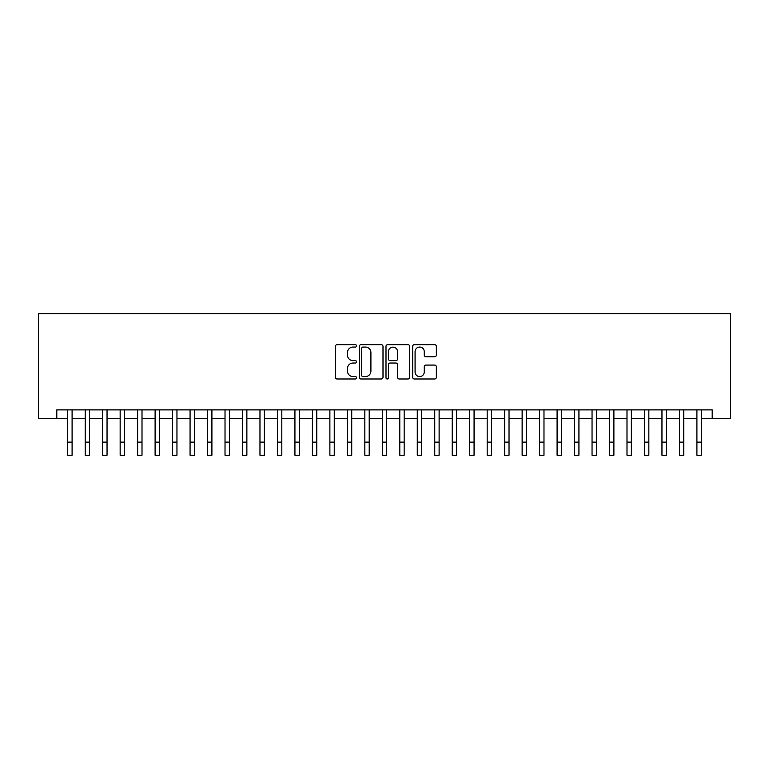 <?xml version="1.0" encoding="UTF-8"?>
<svg xmlns="http://www.w3.org/2000/svg" width="769" height="769" viewBox="0 0 769 769"><rect width="100%" height="100%" fill="white"/><g stroke="black" fill="none" stroke-linecap="round" stroke-linejoin="round"><path stroke-width="1.15" d="M356.537 345.867A1.202 1.202 0 0 0 355.336 344.666L337.11 344.666A1.711 1.711 0 0 0 335.39 346.386L335.39 377.262A1.711 1.711 0 0 0 337.11 378.982L355.336 378.982A1.202 1.202 0 0 0 356.537 377.781A1.202 1.202 0 0 0 355.336 376.579L352.981 376.579A5.489 5.489 0 0 1 347.492 371.091L347.492 368.514A5.489 5.489 0 0 1 352.981 363.026L355.336 363.026A1.202 1.202 0 0 0 356.537 361.824A1.202 1.202 0 0 0 355.336 360.623L352.981 360.623A5.489 5.489 0 0 1 347.492 355.134L347.492 352.558A5.489 5.489 0 0 1 352.981 347.069L355.336 347.069A1.202 1.202 0 0 0 356.537 345.867M434.639 356.758A1.711 1.711 0 0 0 436.35 355.047L436.35 346.386A1.711 1.711 0 0 0 434.639 344.666L414.395 344.666A1.711 1.711 0 0 0 412.674 346.386L412.674 377.262A1.711 1.711 0 0 0 414.395 378.982L434.639 378.982A1.711 1.711 0 0 0 436.35 377.262L436.35 366.794A1.711 1.711 0 0 0 434.639 365.083L425.968 365.083A1.711 1.711 0 0 0 424.257 366.794L424.257 371.985A4.585 4.585 0 0 1 419.672 376.579A4.585 4.585 0 0 1 415.077 371.985L415.077 351.654A4.585 4.585 0 0 1 419.672 347.069A4.585 4.585 0 0 1 424.257 351.654L424.257 355.047A1.711 1.711 0 0 0 425.968 356.758L434.639 356.758M56.8 418.624L56.8 409.887L712.2 409.887L712.2 418.624L730.55 418.624L730.55 313.762L38.45 313.762L38.45 418.624L67.72 418.624M383 346.386A1.711 1.711 0 0 0 381.28 344.666L361.036 344.666A1.711 1.711 0 0 0 359.325 346.386L359.325 377.262A1.711 1.711 0 0 0 361.036 378.982L381.28 378.982A1.711 1.711 0 0 0 383 377.262L383 346.386M387.72 344.666L407.964 344.666A1.711 1.711 0 0 1 409.675 346.386L409.675 377.262A1.711 1.711 0 0 1 407.964 378.982L399.294 378.982A1.711 1.711 0 0 1 397.583 377.262L397.583 364.737A1.711 1.711 0 0 0 395.862 363.026L390.114 363.026A1.711 1.711 0 0 0 388.403 364.737L388.403 377.781A1.202 1.202 0 0 1 387.201 378.982A1.202 1.202 0 0 1 386 377.781L386 346.386A1.711 1.711 0 0 1 387.72 344.666M72.094 418.624L85.205 418.624M89.569 418.624L102.681 418.624M107.045 418.624L120.156 418.624M124.53 418.624L137.632 418.624M142.005 418.624L155.107 418.624M159.481 418.624L172.592 418.624M176.957 418.624L190.068 418.624M194.432 418.624L207.543 418.624M211.908 418.624L225.019 418.624M229.393 418.624L242.495 418.624M246.868 418.624L259.97 418.624M264.344 418.624L277.455 418.624M281.819 418.624L294.931 418.624M299.295 418.624L312.406 418.624M316.78 418.624L329.882 418.624M334.255 418.624L347.357 418.624M351.731 418.624L364.842 418.624M369.207 418.624L382.318 418.624M386.682 418.624L399.793 418.624M404.158 418.624L417.269 418.624M421.643 418.624L434.745 418.624M439.118 418.624L452.22 418.624M456.594 418.624L469.705 418.624M474.069 418.624L487.181 418.624M491.545 418.624L504.656 418.624M509.03 418.624L522.132 418.624M526.505 418.624L539.607 418.624M543.981 418.624L557.092 418.624M561.457 418.624L574.568 418.624M578.932 418.624L592.043 418.624M596.408 418.624L609.519 418.624M613.893 418.624L626.995 418.624M631.368 418.624L644.47 418.624M648.844 418.624L661.955 418.624M666.319 418.624L679.431 418.624M683.795 418.624L696.906 418.624M701.28 418.624L712.2 418.624M362.93 347.069A1.202 1.202 0 0 0 361.728 348.27L361.728 375.378A1.202 1.202 0 0 0 362.93 376.579L365.419 376.579A5.489 5.489 0 0 0 370.908 371.091L370.908 352.558A5.489 5.489 0 0 0 365.419 347.069L362.93 347.069M397.583 351.741A4.585 4.585 0 0 0 392.988 347.155A4.585 4.585 0 0 0 388.403 351.741L388.403 358.912A1.711 1.711 0 0 0 390.114 360.623L395.862 360.623A1.711 1.711 0 0 0 397.583 358.912L397.583 351.741M67.72 442.127L72.094 442.127L72.094 455.238L67.72 455.238L67.72 409.887M72.094 442.127L72.094 409.887M85.205 455.238L89.569 455.238L85.205 455.238L85.205 409.887M89.569 455.238L89.569 409.887M102.681 455.238L107.045 455.238L102.681 455.238L102.681 409.887M107.045 455.238L107.045 409.887M120.156 455.238L124.53 455.238L120.156 455.238L120.156 409.887M124.53 455.238L124.53 409.887M137.632 455.238L142.005 455.238L137.632 455.238L137.632 409.887M142.005 455.238L142.005 409.887M155.107 455.238L159.481 455.238L155.107 455.238L155.107 409.887M159.481 455.238L159.481 409.887M172.592 455.238L176.957 455.238L172.592 455.238L172.592 409.887M176.957 455.238L176.957 409.887M190.068 455.238L194.432 455.238L190.068 455.238L190.068 409.887M194.432 455.238L194.432 409.887M207.543 455.238L211.908 455.238L207.543 455.238L207.543 409.887M211.908 455.238L211.908 409.887M225.019 455.238L229.393 455.238L225.019 455.238L225.019 409.887M229.393 455.238L229.393 409.887M242.495 455.238L246.868 455.238L242.495 455.238L242.495 409.887M246.868 455.238L246.868 409.887M259.97 455.238L264.344 455.238L259.97 455.238L259.97 409.887M264.344 455.238L264.344 409.887M277.455 455.238L281.819 455.238L277.455 455.238L277.455 409.887M281.819 455.238L281.819 409.887M294.931 455.238L299.295 455.238L294.931 455.238L294.931 409.887M299.295 455.238L299.295 409.887M312.406 455.238L316.78 455.238L312.406 455.238L312.406 409.887M316.78 455.238L316.78 409.887M329.882 455.238L334.255 455.238L329.882 455.238L329.882 409.887M334.255 455.238L334.255 409.887M347.357 455.238L351.731 455.238L347.357 455.238L347.357 409.887M351.731 455.238L351.731 409.887M364.842 455.238L369.207 455.238L364.842 455.238L364.842 409.887M369.207 455.238L369.207 409.887M382.318 455.238L386.682 455.238L382.318 455.238L382.318 409.887M386.682 455.238L386.682 409.887M399.793 455.238L404.158 455.238L399.793 455.238L399.793 409.887M404.158 455.238L404.158 409.887M417.269 455.238L421.643 455.238L417.269 455.238L417.269 409.887M421.643 455.238L421.643 409.887M434.745 455.238L439.118 455.238L434.745 455.238L434.745 409.887M439.118 455.238L439.118 409.887M452.22 455.238L456.594 455.238L452.22 455.238L452.22 409.887M456.594 455.238L456.594 409.887M469.705 455.238L474.069 455.238L469.705 455.238L469.705 409.887M474.069 455.238L474.069 409.887M487.181 455.238L491.545 455.238L487.181 455.238L487.181 409.887M491.545 455.238L491.545 409.887M504.656 455.238L509.03 455.238L504.656 455.238L504.656 409.887M509.03 455.238L509.03 409.887M522.132 455.238L526.505 455.238L522.132 455.238L522.132 409.887M526.505 455.238L526.505 409.887M539.607 455.238L543.981 455.238L539.607 455.238L539.607 409.887M543.981 455.238L543.981 409.887M557.092 455.238L561.457 455.238L557.092 455.238L557.092 409.887M561.457 455.238L561.457 409.887M574.568 455.238L578.932 455.238L574.568 455.238L574.568 409.887M578.932 455.238L578.932 409.887M592.043 455.238L596.408 455.238L592.043 455.238L592.043 409.887M596.408 455.238L596.408 409.887M609.519 455.238L613.893 455.238L609.519 455.238L609.519 409.887M613.893 455.238L613.893 409.887M626.995 455.238L631.368 455.238L626.995 455.238L626.995 409.887M631.368 455.238L631.368 409.887M644.47 455.238L648.844 455.238L644.47 455.238L644.47 409.887M648.844 455.238L648.844 409.887M661.955 455.238L666.319 455.238L661.955 455.238L661.955 409.887M666.319 455.238L666.319 409.887M679.431 455.238L683.795 455.238L679.431 455.238L679.431 409.887M683.795 455.238L683.795 409.887M696.906 455.238L701.28 455.238L696.906 455.238L696.906 409.887M701.28 455.238L701.28 409.887M85.205 442.127L89.569 442.127M102.681 442.127L107.045 442.127M120.156 442.127L124.53 442.127M137.632 442.127L142.005 442.127M155.107 442.127L159.481 442.127M172.592 442.127L176.957 442.127M190.068 442.127L194.432 442.127M207.543 442.127L211.908 442.127M225.019 442.127L229.393 442.127M242.495 442.127L246.868 442.127M259.97 442.127L264.344 442.127M277.455 442.127L281.819 442.127M294.931 442.127L299.295 442.127M312.406 442.127L316.78 442.127M329.882 442.127L334.255 442.127M347.357 442.127L351.731 442.127M364.842 442.127L369.207 442.127M382.318 442.127L386.682 442.127M399.793 442.127L404.158 442.127M417.269 442.127L421.643 442.127M434.745 442.127L439.118 442.127M452.22 442.127L456.594 442.127M469.705 442.127L474.069 442.127M487.181 442.127L491.545 442.127M504.656 442.127L509.03 442.127M522.132 442.127L526.505 442.127M539.607 442.127L543.981 442.127M557.092 442.127L561.457 442.127M574.568 442.127L578.932 442.127M592.043 442.127L596.408 442.127M609.519 442.127L613.893 442.127M626.995 442.127L631.368 442.127M644.47 442.127L648.844 442.127M661.955 442.127L666.319 442.127M679.431 442.127L683.795 442.127M696.906 442.127L701.28 442.127"/></g></svg>
